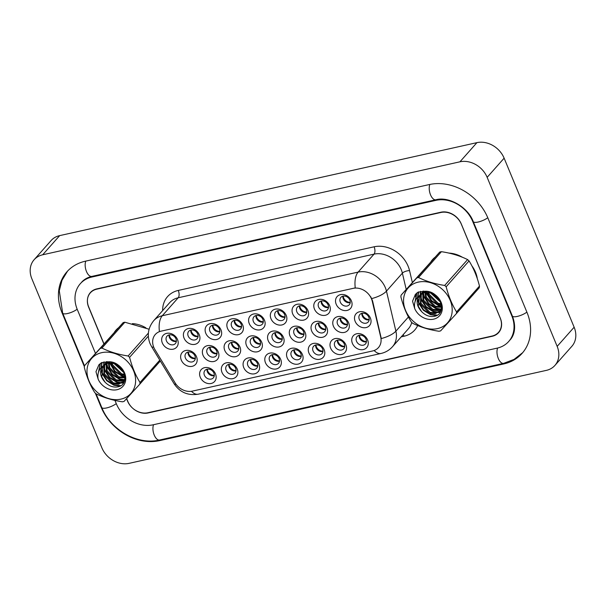 <?xml version="1.0" encoding="UTF-8"?>
<svg xmlns="http://www.w3.org/2000/svg" width="606" height="606" viewBox="0 0 606 606"><rect width="100%" height="100%" fill="white"/><g stroke="black" fill="none" stroke-linecap="round" stroke-linejoin="round"><path stroke-width="0.91" d="M215.486 373.872A8.954 7.34 41.5 0 1 211.153 383.477A8.954 7.34 41.5 0 1 200.275 377.265A8.954 7.34 41.5 0 1 204.601 367.66A8.954 7.34 41.5 0 1 215.486 373.872M204.396 375.19A5.59 4.59 -138.5 0 0 208.578 378.955A5.59 4.59 -138.5 0 0 213.342 377.841A5.59 4.59 -138.5 0 0 213.903 373.076A5.59 4.59 -138.5 0 0 209.721 369.312A5.59 4.59 -138.5 0 0 204.964 370.425A5.59 4.59 -138.5 0 0 204.396 375.19M280.684 359.35A8.954 7.34 41.5 0 1 276.351 368.948A8.954 7.34 41.5 0 1 265.473 362.736A8.954 7.34 41.5 0 1 269.799 353.131A8.954 7.34 41.5 0 1 280.684 359.35M269.594 360.661A5.59 4.59 -138.5 0 0 273.776 364.426A5.59 4.59 -138.5 0 0 278.54 363.312A5.59 4.59 -138.5 0 0 279.101 358.547A5.59 4.59 -138.5 0 0 274.919 354.783A5.59 4.59 -138.5 0 0 270.162 355.896A5.59 4.59 -138.5 0 0 269.594 360.661M302.417 354.502A8.954 7.34 41.5 0 1 298.084 364.108A8.954 7.34 41.5 0 1 287.206 357.896A8.954 7.34 41.5 0 1 291.531 348.291A8.954 7.34 41.5 0 1 302.417 354.502M291.327 355.82A5.59 4.59 -138.5 0 0 295.508 359.585A5.59 4.59 -138.5 0 0 300.273 358.472A5.59 4.59 -138.5 0 0 300.834 353.699A5.59 4.59 -138.5 0 0 296.652 349.942A5.59 4.59 -138.5 0 0 291.895 351.056A5.59 4.59 -138.5 0 0 291.327 355.82M324.149 349.662A8.954 7.34 41.5 0 1 319.816 359.267A8.954 7.34 41.5 0 1 308.939 353.056A8.954 7.34 41.5 0 1 313.264 343.45A8.954 7.34 41.5 0 1 324.149 349.662M313.06 350.98A5.59 4.59 -138.5 0 0 317.241 354.737A5.59 4.59 -138.5 0 0 322.006 353.631A5.59 4.59 -138.5 0 0 322.566 348.859A5.59 4.59 -138.5 0 0 318.385 345.102A5.59 4.59 -138.5 0 0 313.628 346.208A5.59 4.59 -138.5 0 0 313.06 350.98M258.951 364.191A8.954 7.34 41.5 0 1 254.618 373.796A8.954 7.34 41.5 0 1 243.741 367.577A8.954 7.34 41.5 0 1 248.066 357.979A8.954 7.34 41.5 0 1 258.951 364.191M247.862 365.509A5.59 4.59 -138.5 0 0 252.043 369.266A5.59 4.59 -138.5 0 0 256.808 368.16A5.59 4.59 -138.5 0 0 257.368 363.388A5.59 4.59 -138.5 0 0 253.187 359.631A5.59 4.59 -138.5 0 0 248.43 360.737A5.59 4.59 -138.5 0 0 247.862 365.509M237.219 369.031A8.954 7.34 41.5 0 1 232.886 378.636A8.954 7.34 41.5 0 1 222.008 372.425A8.954 7.34 41.5 0 1 226.333 362.82A8.954 7.34 41.5 0 1 237.219 369.031M226.129 370.349A5.59 4.59 -138.5 0 0 230.31 374.107A5.59 4.59 -138.5 0 0 235.075 373.001A5.59 4.59 -138.5 0 0 235.636 368.228A5.59 4.59 -138.5 0 0 231.454 364.471A5.59 4.59 -138.5 0 0 226.697 365.585A5.59 4.59 -138.5 0 0 226.129 370.349M345.882 344.822A8.954 7.34 41.5 0 1 341.549 354.419A8.954 7.34 41.5 0 1 330.671 348.208A8.954 7.34 41.5 0 1 334.997 338.61A8.954 7.34 41.5 0 1 345.882 344.822M334.792 346.14A5.59 4.59 -138.5 0 0 338.974 349.897A5.59 4.59 -138.5 0 0 343.738 348.783A5.59 4.59 -138.5 0 0 344.299 344.019A5.59 4.59 -138.5 0 0 340.117 340.261A5.59 4.59 -138.5 0 0 335.36 341.367A5.59 4.59 -138.5 0 0 334.792 346.14M367.615 339.974A8.954 7.34 41.5 0 1 363.282 349.579A8.954 7.34 41.5 0 1 352.404 343.367A8.954 7.34 41.5 0 1 356.729 333.762A8.954 7.34 41.5 0 1 367.615 339.974M356.525 341.292A5.59 4.59 -138.5 0 0 360.706 345.056A5.59 4.59 -138.5 0 0 365.471 343.943A5.59 4.59 -138.5 0 0 366.032 339.178A5.59 4.59 -138.5 0 0 361.85 335.413A5.59 4.59 -138.5 0 0 357.093 336.527A5.59 4.59 -138.5 0 0 356.525 341.292M196.511 356.722A8.954 7.34 41.5 0 1 192.178 366.327A8.954 7.34 41.5 0 1 181.3 360.115A8.954 7.34 41.5 0 1 185.633 350.51A8.954 7.34 41.5 0 1 196.511 356.722M185.428 358.04A5.59 4.59 -138.5 0 0 189.61 361.797A5.59 4.59 -138.5 0 0 194.367 360.691A5.59 4.59 -138.5 0 0 194.935 355.919A5.59 4.59 -138.5 0 0 190.754 352.162A5.59 4.59 -138.5 0 0 185.989 353.275A5.59 4.59 -138.5 0 0 185.428 358.04M218.243 351.881A8.954 7.34 41.5 0 1 213.91 361.487A8.954 7.34 41.5 0 1 203.033 355.267A8.954 7.34 41.5 0 1 207.366 345.67A8.954 7.34 41.5 0 1 218.243 351.881M207.161 353.2A5.59 4.59 -138.5 0 0 211.342 356.957A5.59 4.59 -138.5 0 0 216.1 355.851A5.59 4.59 -138.5 0 0 216.668 351.079A5.59 4.59 -138.5 0 0 212.486 347.321A5.59 4.59 -138.5 0 0 207.722 348.427A5.59 4.59 -138.5 0 0 207.161 353.2M283.441 337.353A8.954 7.34 41.5 0 1 279.108 346.958A8.954 7.34 41.5 0 1 268.231 340.746A8.954 7.34 41.5 0 1 272.564 331.141A8.954 7.34 41.5 0 1 283.441 337.353M272.359 338.671A5.59 4.59 -138.5 0 0 276.541 342.428A5.59 4.59 -138.5 0 0 281.298 341.322A5.59 4.59 -138.5 0 0 281.866 336.55A5.59 4.59 -138.5 0 0 277.684 332.792A5.59 4.59 -138.5 0 0 272.92 333.898A5.59 4.59 -138.5 0 0 272.359 338.671M239.976 347.041A8.954 7.34 41.5 0 1 235.643 356.639A8.954 7.34 41.5 0 1 224.765 350.427A8.954 7.34 41.5 0 1 229.098 340.822A8.954 7.34 41.5 0 1 239.976 347.041M228.894 348.359A5.59 4.59 -138.5 0 0 233.075 352.116A5.59 4.59 -138.5 0 0 237.832 351.003A5.59 4.59 -138.5 0 0 238.4 346.238A5.59 4.59 -138.5 0 0 234.219 342.473A5.59 4.59 -138.5 0 0 229.454 343.587A5.59 4.59 -138.5 0 0 228.894 348.359M261.709 342.193A8.954 7.34 41.5 0 1 257.376 351.798A8.954 7.34 41.5 0 1 246.498 345.587A8.954 7.34 41.5 0 1 250.831 335.982A8.954 7.34 41.5 0 1 261.709 342.193M250.626 343.511A5.59 4.59 -138.5 0 0 254.808 347.276A5.59 4.59 -138.5 0 0 259.565 346.162A5.59 4.59 -138.5 0 0 260.133 341.398A5.59 4.59 -138.5 0 0 255.952 337.633A5.59 4.59 -138.5 0 0 251.187 338.746A5.59 4.59 -138.5 0 0 250.626 343.511M348.639 322.824A8.954 7.34 41.5 0 1 344.306 332.429A8.954 7.34 41.5 0 1 333.429 326.217A8.954 7.34 41.5 0 1 337.762 316.612A8.954 7.34 41.5 0 1 348.639 322.824M337.557 324.142A5.59 4.59 -138.5 0 0 341.739 327.899A5.59 4.59 -138.5 0 0 346.496 326.793A5.59 4.59 -138.5 0 0 347.064 322.021A5.59 4.59 -138.5 0 0 342.882 318.264A5.59 4.59 -138.5 0 0 338.118 319.377A5.59 4.59 -138.5 0 0 337.557 324.142M326.907 327.672A8.954 7.34 41.5 0 1 322.574 337.269A8.954 7.34 41.5 0 1 311.696 331.058A8.954 7.34 41.5 0 1 316.029 321.453A8.954 7.34 41.5 0 1 326.907 327.672M315.824 328.982A5.59 4.59 -138.5 0 0 320.006 332.747A5.59 4.59 -138.5 0 0 324.763 331.633A5.59 4.59 -138.5 0 0 325.331 326.869A5.59 4.59 -138.5 0 0 321.15 323.104A5.59 4.59 -138.5 0 0 316.385 324.218A5.59 4.59 -138.5 0 0 315.824 328.982M305.174 332.512A8.954 7.34 41.5 0 1 300.841 342.117A8.954 7.34 41.5 0 1 289.963 335.898A8.954 7.34 41.5 0 1 294.296 326.301A8.954 7.34 41.5 0 1 305.174 332.512M294.092 333.83A5.59 4.59 -138.5 0 0 298.273 337.587A5.59 4.59 -138.5 0 0 303.03 336.474A5.59 4.59 -138.5 0 0 303.598 331.709A5.59 4.59 -138.5 0 0 299.417 327.952A5.59 4.59 -138.5 0 0 294.652 329.058A5.59 4.59 -138.5 0 0 294.092 333.83M370.372 317.983A8.954 7.34 41.5 0 1 366.039 327.588A8.954 7.34 41.5 0 1 355.161 321.369A8.954 7.34 41.5 0 1 359.494 311.772A8.954 7.34 41.5 0 1 370.372 317.983M359.29 319.301A5.59 4.59 -138.5 0 0 363.471 323.059A5.59 4.59 -138.5 0 0 368.228 321.953A5.59 4.59 -138.5 0 0 368.796 317.18A5.59 4.59 -138.5 0 0 364.615 313.423A5.59 4.59 -138.5 0 0 359.85 314.529A5.59 4.59 -138.5 0 0 359.29 319.301M329.664 305.674A8.954 7.34 41.5 0 1 325.339 315.279A8.954 7.34 41.5 0 1 314.453 309.068A8.954 7.34 41.5 0 1 318.786 299.462A8.954 7.34 41.5 0 1 329.664 305.674M318.582 306.992A5.59 4.59 -138.5 0 0 322.763 310.749A5.59 4.59 -138.5 0 0 327.52 309.643A5.59 4.59 -138.5 0 0 328.088 304.871A5.59 4.59 -138.5 0 0 323.907 301.114A5.59 4.59 -138.5 0 0 319.15 302.22A5.59 4.59 -138.5 0 0 318.582 306.992M307.931 310.514A8.954 7.34 41.5 0 1 303.606 320.12A8.954 7.34 41.5 0 1 292.721 313.908A8.954 7.34 41.5 0 1 297.054 304.303A8.954 7.34 41.5 0 1 307.931 310.514M296.849 311.832A5.59 4.59 -138.5 0 0 301.03 315.597A5.59 4.59 -138.5 0 0 305.788 314.484A5.59 4.59 -138.5 0 0 306.356 309.719A5.59 4.59 -138.5 0 0 302.174 305.954A5.59 4.59 -138.5 0 0 297.417 307.068A5.59 4.59 -138.5 0 0 296.849 311.832M286.199 315.362A8.954 7.34 41.5 0 1 281.873 324.96A8.954 7.34 41.5 0 1 270.988 318.748A8.954 7.34 41.5 0 1 275.321 309.143A8.954 7.34 41.5 0 1 286.199 315.362M275.116 316.673A5.59 4.59 -138.5 0 0 279.298 320.438A5.59 4.59 -138.5 0 0 284.055 319.324A5.59 4.59 -138.5 0 0 284.623 314.559A5.59 4.59 -138.5 0 0 280.442 310.795A5.59 4.59 -138.5 0 0 275.685 311.908A5.59 4.59 -138.5 0 0 275.116 316.673M264.466 320.203A8.954 7.34 41.5 0 1 260.141 329.808A8.954 7.34 41.5 0 1 249.255 323.589A8.954 7.34 41.5 0 1 253.588 313.991A8.954 7.34 41.5 0 1 264.466 320.203M253.384 321.521A5.59 4.59 -138.5 0 0 257.565 325.278A5.59 4.59 -138.5 0 0 262.322 324.172A5.59 4.59 -138.5 0 0 262.89 319.4A5.59 4.59 -138.5 0 0 258.709 315.643A5.59 4.59 -138.5 0 0 253.952 316.749A5.59 4.59 -138.5 0 0 253.384 321.521M242.733 325.043A8.954 7.34 41.5 0 1 238.408 334.648A8.954 7.34 41.5 0 1 227.523 328.437A8.954 7.34 41.5 0 1 231.856 318.832A8.954 7.34 41.5 0 1 242.733 325.043M231.651 326.361A5.59 4.59 -138.5 0 0 235.832 330.118A5.59 4.59 -138.5 0 0 240.59 329.013A5.59 4.59 -138.5 0 0 241.158 324.24A5.59 4.59 -138.5 0 0 236.976 320.483A5.59 4.59 -138.5 0 0 232.219 321.597A5.59 4.59 -138.5 0 0 231.651 326.361M221.001 329.891A8.954 7.34 41.5 0 1 216.675 339.489A8.954 7.34 41.5 0 1 205.79 333.277A8.954 7.34 41.5 0 1 210.123 323.672A8.954 7.34 41.5 0 1 221.001 329.891M209.918 331.202A5.59 4.59 -138.5 0 0 214.1 334.966A5.59 4.59 -138.5 0 0 218.857 333.853A5.59 4.59 -138.5 0 0 219.425 329.088A5.59 4.59 -138.5 0 0 215.244 325.324A5.59 4.59 -138.5 0 0 210.487 326.437A5.59 4.59 -138.5 0 0 209.918 331.202M199.268 334.732A8.954 7.34 41.5 0 1 194.943 344.337A8.954 7.34 41.5 0 1 184.057 338.118A8.954 7.34 41.5 0 1 188.39 328.52A8.954 7.34 41.5 0 1 199.268 334.732M188.186 336.05A5.59 4.59 -138.5 0 0 192.367 339.807A5.59 4.59 -138.5 0 0 197.124 338.693A5.59 4.59 -138.5 0 0 197.692 333.929A5.59 4.59 -138.5 0 0 193.511 330.172A5.59 4.59 -138.5 0 0 188.754 331.277A5.59 4.59 -138.5 0 0 188.186 336.05M177.535 339.572A8.954 7.34 41.5 0 1 173.21 349.177A8.954 7.34 41.5 0 1 162.325 342.966A8.954 7.34 41.5 0 1 166.658 333.361A8.954 7.34 41.5 0 1 177.535 339.572M166.453 340.89A5.59 4.59 -138.5 0 0 170.634 344.647A5.59 4.59 -138.5 0 0 175.392 343.541A5.59 4.59 -138.5 0 0 175.96 338.769A5.59 4.59 -138.5 0 0 171.778 335.012A5.59 4.59 -138.5 0 0 167.021 336.118A5.59 4.59 -138.5 0 0 166.453 340.89M351.397 300.834A8.954 7.34 41.5 0 1 347.071 310.439A8.954 7.34 41.5 0 1 336.186 304.22A8.954 7.34 41.5 0 1 340.519 294.622A8.954 7.34 41.5 0 1 351.397 300.834M340.314 302.152A5.59 4.59 -138.5 0 0 344.496 305.909A5.59 4.59 -138.5 0 0 349.253 304.795A5.59 4.59 -138.5 0 0 349.821 300.031A5.59 4.59 -138.5 0 0 345.64 296.273A5.59 4.59 -138.5 0 0 340.883 297.379A5.59 4.59 -138.5 0 0 340.314 302.152M214.289 375.69A5.59 4.59 41.5 0 1 207.373 371.842A5.59 4.59 41.5 0 1 206.987 369.221M279.487 361.168A5.59 4.59 41.5 0 1 272.571 357.313A5.59 4.59 41.5 0 1 272.185 354.692M301.22 356.32A5.59 4.59 41.5 0 1 294.304 352.465A5.59 4.59 41.5 0 1 293.918 349.851M322.953 351.48A5.59 4.59 41.5 0 1 316.037 347.624A5.59 4.59 41.5 0 1 315.65 345.003M257.755 366.009A5.59 4.59 41.5 0 1 250.839 362.153A5.59 4.59 41.5 0 1 250.452 359.532M236.022 370.849A5.59 4.59 41.5 0 1 229.106 366.994A5.59 4.59 41.5 0 1 228.72 364.373M344.685 346.64A5.59 4.59 41.5 0 1 337.769 342.784A5.59 4.59 41.5 0 1 337.383 340.163M366.418 341.792A5.59 4.59 41.5 0 1 359.502 337.943A5.59 4.59 41.5 0 1 359.116 335.323M195.321 358.54A5.59 4.59 41.5 0 1 188.398 354.684A5.59 4.59 41.5 0 1 188.011 352.071M217.054 353.699A5.59 4.59 41.5 0 1 210.13 349.844A5.59 4.59 41.5 0 1 209.744 347.223M282.252 339.171A5.59 4.59 41.5 0 1 275.329 335.315A5.59 4.59 41.5 0 1 274.942 332.694M238.787 348.859A5.59 4.59 41.5 0 1 231.863 345.003A5.59 4.59 41.5 0 1 231.477 342.382M260.519 344.011A5.59 4.59 41.5 0 1 253.596 340.155A5.59 4.59 41.5 0 1 253.21 337.542M347.45 324.642A5.59 4.59 41.5 0 1 340.527 320.786A5.59 4.59 41.5 0 1 340.14 318.173M325.717 329.482A5.59 4.59 41.5 0 1 318.794 325.634A5.59 4.59 41.5 0 1 318.408 323.013M303.985 334.33A5.59 4.59 41.5 0 1 297.061 330.475A5.59 4.59 41.5 0 1 296.675 327.854M369.183 319.801A5.59 4.59 41.5 0 1 362.259 315.946A5.59 4.59 41.5 0 1 361.873 313.325M328.475 307.492A5.59 4.59 41.5 0 1 321.551 303.636A5.59 4.59 41.5 0 1 321.165 301.015M306.742 312.332A5.59 4.59 41.5 0 1 299.818 308.477A5.59 4.59 41.5 0 1 299.432 305.863M285.009 317.18A5.59 4.59 41.5 0 1 278.086 313.325A5.59 4.59 41.5 0 1 277.7 310.704M263.277 322.021A5.59 4.59 41.5 0 1 256.353 318.165A5.59 4.59 41.5 0 1 255.967 315.544M241.544 326.861A5.59 4.59 41.5 0 1 234.62 323.006A5.59 4.59 41.5 0 1 234.234 320.392M219.811 331.702A5.59 4.59 41.5 0 1 212.888 327.854A5.59 4.59 41.5 0 1 212.501 325.233M198.079 336.55A5.59 4.59 41.5 0 1 191.155 332.694A5.59 4.59 41.5 0 1 190.769 330.073M176.346 341.39A5.59 4.59 41.5 0 1 169.422 337.534A5.59 4.59 41.5 0 1 169.036 334.913M350.207 302.652A5.59 4.59 41.5 0 1 343.284 298.796A5.59 4.59 41.5 0 1 342.898 296.175M154.939 349.624A15.105 12.385 41.5 0 1 153.78 347.352A15.105 12.385 41.5 0 1 155.31 334.474A15.105 12.385 41.5 0 1 161.09 331.149L353.124 288.358A15.105 12.385 41.5 0 1 372.251 301.197L380.719 337.103A15.105 12.385 41.5 0 1 378.424 347.617A15.105 12.385 41.5 0 1 372.645 350.95L192.337 391.128A15.105 12.385 41.5 0 1 175.134 382.916L154.939 349.624M155.424 366.524A26.853 22.021 -138.5 0 0 156.227 365.676A26.853 22.021 -138.5 0 0 156.969 364.782A26.853 22.021 -138.5 0 1 156.227 365.676A26.853 22.021 -138.5 0 1 155.424 366.524M471.998 295.986A26.853 22.021 -138.5 0 0 472.801 295.137A26.853 22.021 -138.5 0 0 473.551 294.236A26.853 22.021 -138.5 0 1 472.801 295.137A26.853 22.021 -138.5 0 1 471.998 295.986M477.308 278.677A26.853 22.021 -138.5 0 0 475.521 272.245A26.853 22.021 -138.5 0 0 471.847 265.799A26.853 22.021 -138.5 0 1 475.521 272.245A26.853 22.021 -138.5 0 1 477.308 278.677M153.689 347.132A19.581 3.962 -31.2 0 1 151.576 346.617L150.008 343.534C146.872 335.277 148.114 327.657 153.727 320.672A22.377 18.354 41.5 0 1 162.287 315.741A19.581 9.635 77.4 0 0 159.416 331.52L355.26 287.888A19.581 9.635 -102.6 0 1 358.123 272.102A22.377 18.354 41.5 0 1 385.325 287.638A22.377 18.354 41.5 0 1 386.461 291.13L395.892 331.141A22.377 18.354 41.5 0 1 392.491 346.715L408.414 328.747A22.377 18.354 -138.5 0 0 411.769 322.453M370.698 296.698L372.561 300.856L381.295 338.557A19.581 7.302 -13.3 0 0 395.892 331.141L408.436 316.976M145.887 327.838A26.853 22.021 -138.5 0 0 132.366 323.634A26.853 22.021 -138.5 0 1 145.887 327.838M118.261 327.952A26.853 22.021 -138.5 0 0 116.026 330.073A26.853 22.021 -138.5 0 0 114.489 332.08A26.853 22.021 -138.5 0 1 116.026 330.073A26.853 22.021 -138.5 0 1 118.261 327.952M462.469 257.3A26.853 22.021 -138.5 0 0 448.94 253.096A26.853 22.021 -138.5 0 1 462.469 257.3M434.835 257.406A26.853 22.021 -138.5 0 0 432.608 259.527A26.853 22.021 -138.5 0 0 431.063 261.542A26.853 22.021 -138.5 0 1 432.608 259.527L432.608 259.527A26.853 22.021 -138.5 0 1 434.835 257.406M126.548 398.703L127.533 401.081A16.779 13.764 -138.5 0 0 147.932 412.731L492.08 336.042A16.779 13.764 -138.5 0 0 498.503 332.346A16.779 13.764 -138.5 0 0 500.2 318.036L461.302 224.129A16.779 13.764 -138.5 0 0 440.903 212.479L96.748 289.168A16.779 13.764 -138.5 0 0 90.332 292.865A16.779 13.764 -138.5 0 0 88.635 307.166L103.838 343.89M126.654 398.581L127.775 401.293A16.779 13.764 -138.5 0 0 148.175 412.944L492.231 336.277A16.779 13.764 -138.5 0 0 498.647 332.58A16.779 13.764 -138.5 0 0 500.351 318.271L461.249 223.872A16.779 13.764 -138.5 0 0 440.842 212.221L96.793 288.888A16.779 13.764 -138.5 0 0 90.37 292.584A16.779 13.764 -138.5 0 0 88.673 306.894L103.944 343.769M114.943 400.407L116.367 403.838A30.209 24.77 -138.5 0 0 153.091 424.806L497.147 348.139A30.209 24.77 -138.5 0 0 508.699 341.481A30.209 24.77 -138.5 0 0 511.759 315.734L472.657 221.326A30.209 24.77 -138.5 0 0 435.934 200.359L91.877 277.025A30.209 24.77 -138.5 0 0 80.325 283.684A30.209 24.77 -138.5 0 0 77.265 309.431L95.46 353.351M487.148 177.338A22.377 18.354 -138.5 0 0 459.939 161.81L42.685 254.785A22.377 18.354 -138.5 0 0 34.125 259.716A22.377 18.354 -138.5 0 0 31.86 278.79L101.876 447.826A22.377 18.354 -138.5 0 0 129.078 463.355L546.339 370.38A22.377 18.354 -138.5 0 0 554.899 365.448A22.377 18.354 -138.5 0 0 557.164 346.374L487.148 177.338L504.124 158.174A22.377 18.354 -138.5 0 0 476.922 142.645L59.661 235.62A22.377 18.354 -138.5 0 0 51.101 240.552L34.125 259.716M554.899 365.448L571.875 346.284A22.377 18.354 -138.5 0 0 574.14 327.21L504.124 158.174M498.518 332.323A16.779 13.764 -138.5 0 0 499.442 331.573M91.279 291.675A16.779 13.764 -138.5 0 0 90.945 292.168M95.309 393.097L101.157 407.224A48.109 39.451 -138.5 0 0 159.643 440.623L503.692 363.956A48.109 39.451 -138.5 0 0 522.099 353.351A48.109 39.451 -138.5 0 0 526.97 312.34L487.868 217.94A48.109 39.451 -138.5 0 0 429.381 184.542L85.325 261.209A48.109 39.451 -138.5 0 0 66.925 271.814A48.109 39.451 -138.5 0 0 62.054 312.825L84.378 366.713M349.889 302.72L350.238 301.94M343.208 296.107A6.151 5.045 -138.5 0 0 343.655 297.94A6.151 5.045 -138.5 0 0 349.889 302.333M362.183 313.257A6.151 5.045 -138.5 0 0 368.865 319.491L369.213 319.097M368.865 319.87L368.865 319.491M359.426 335.254A6.151 5.045 -138.5 0 0 366.107 341.481L366.456 341.087M366.107 341.86L366.107 341.481M328.157 307.56L328.505 306.787M321.475 300.955A6.151 5.045 -138.5 0 0 321.922 302.788A6.151 5.045 -138.5 0 0 328.157 307.181M306.424 312.401L306.772 311.628M299.743 305.795A6.151 5.045 -138.5 0 0 300.19 307.628A6.151 5.045 -138.5 0 0 306.424 312.022M284.691 317.249L285.04 316.468M278.01 310.636A6.151 5.045 -138.5 0 0 278.457 312.469A6.151 5.045 -138.5 0 0 284.691 316.862M262.959 322.089L263.307 321.316M256.277 315.476A6.151 5.045 -138.5 0 0 256.724 317.309A6.151 5.045 -138.5 0 0 262.959 321.71M340.451 318.105A6.151 5.045 -138.5 0 0 347.132 324.331L347.48 323.937M347.132 324.71L347.132 324.331M318.718 322.945A6.151 5.045 -138.5 0 0 325.399 329.172L325.748 328.778M325.399 329.55L325.399 329.172M296.985 327.785A6.151 5.045 -138.5 0 0 303.667 334.012L304.015 333.618M303.667 334.398L303.667 334.012M275.253 332.633A6.151 5.045 -138.5 0 0 281.934 338.86L282.282 338.466M281.934 339.239L281.934 338.86M337.693 340.095A6.151 5.045 -138.5 0 0 344.375 346.321L344.723 345.928M344.375 346.708L344.375 346.321M315.961 344.943A6.151 5.045 -138.5 0 0 322.642 351.169L322.99 350.776M322.642 351.548L322.642 351.169M294.228 349.783A6.151 5.045 -138.5 0 0 300.909 356.01L301.258 355.616M300.909 356.389L300.909 356.01M272.495 354.624A6.151 5.045 -138.5 0 0 279.177 360.85L279.525 360.456M279.177 361.229L279.177 360.85M120.92 399.134A26.293 21.566 -138.5 0 0 133.638 370.925A26.293 21.566 -138.5 0 0 101.679 352.677A26.293 21.566 -138.5 0 0 88.961 380.879A26.293 21.566 -138.5 0 0 120.92 399.134M149.091 329.225L124.851 322.218A30.209 24.77 -138.5 0 0 124.003 322.392A30.209 24.77 -138.5 0 0 123.169 322.597L84.522 365.698A30.209 24.77 -138.5 0 0 84.31 367.403C86.764 376.97 90.233 385.355 94.725 392.559A30.209 24.77 -138.5 0 0 96.195 393.885C103.929 397.695 112.648 400.331 122.367 401.801A30.209 24.77 -138.5 0 0 123.207 401.627A30.209 24.77 -138.5 0 0 124.048 401.422L139.789 384.174A30.209 24.77 -138.5 0 0 140.001 382.469L159.779 360.146M148.334 336.141L129.586 357.313C132.04 366.88 135.509 375.265 140.001 382.469M129.586 357.313A30.209 24.77 -138.5 0 0 128.116 355.987L148.394 333.095M124.851 322.218L101.944 348.071C109.603 351.859 118.329 354.495 128.116 355.987M101.944 348.071A30.209 24.77 -138.5 0 0 101.104 348.245A30.209 24.77 -138.5 0 0 100.263 348.45L123.169 322.597M114.943 363.388L123.571 371.478M116.299 363.971L122.806 370.115M111.163 362.759L111.845 365.441L120.882 374.523L124.859 375.243M111.981 362.805L112.519 364.683L121.556 373.766L124.684 374.447M108.572 361.782L108.466 362.403M108.391 363.024L109.148 368.486L118.185 377.568L125.071 377.864M109.118 361.812L109.065 362.259M109.027 362.903L109.822 367.728L118.859 376.803L125.078 377.288M107.004 361.79L106.338 363.236M106.156 363.751L106.451 371.531L115.488 380.606L121.329 381.166L124.435 379.947M107.345 361.684L106.83 362.994M106.679 363.532L107.126 370.766L116.163 379.848L122.003 380.409L124.654 379.462M107.171 361.676L104.573 364.388M104.308 364.835L103.755 374.569L112.792 383.651L118.632 384.212L123.215 381.735L125.056 378.182M106.906 361.668L105.497 363.168M105.845 362.797L104.982 364.07M104.74 364.532L104.429 373.811L113.466 382.894L119.306 383.446L123.616 381.257M115.685 363.645L107.921 363.13L102.808 366.206M98.142 379.159C97.218 373.758 98.801 369.41 102.884 366.115C99.195 371.243 99.945 376.629 105.141 382.272L105.391 382.507C108.951 385.969 112.837 387.454 117.049 386.969C131.82 385.31 123.844 361.024 108.489 361.782L101.505 362.676L98.846 364.873L95.968 371.705L98.142 379.159A15.627 12.817 -138.5 0 0 117.019 389.711A15.627 12.817 -138.5 0 0 125.109 374.417A15.627 12.817 -138.5 0 0 108.489 361.782M110.868 362.017L108.595 362.373L102.884 366.122M103.149 365.842L101.74 376.856L105.141 382.272M124.851 379.667L123.291 381.651M160.31 361.017L139.789 384.174M84.522 365.698L100.263 348.45M114.072 363.145L123.95 372.296M109.997 362.789L115.14 371.258L122.321 375.743L125.025 376.424M106.8 363.486L107.732 367.122L112.443 374.303L119.624 378.78L124.283 379.659M104.156 361.88L103.959 364.941M104.065 366.259L105.035 370.168L109.754 377.341L116.928 381.825L121.586 382.697M122.139 382.704L123.753 382.606M102.134 362.426L101.255 367.569M101.376 369.296L102.346 373.205L107.057 380.386L114.231 384.863L120.73 385.681M100.437 363.395L98.626 371.857M98.967 364.736L95.968 371.705M113.474 363.017L124.2 372.91M109.565 362.835L114.807 371.637L121.98 376.121L125.063 376.856M106.308 361.668L106.315 362.244M106.323 362.343L106.376 363.13M106.52 364.244L107.398 367.501L112.11 374.682L119.284 379.159L123.45 380.015M103.876 361.933L103.626 365.289M103.626 365.388L103.679 366.168M103.823 367.281L104.702 370.546L109.413 377.727L116.594 382.204L120.753 383.053M121.586 383.09L123.526 382.969M101.914 362.509L100.914 367.94M101.126 370.327L102.005 373.584L106.717 380.765L113.898 385.249L119.965 386.098M100.24 363.555L98.346 372.743M437.502 328.596A26.293 21.566 -138.5 0 0 450.22 300.387A26.293 21.566 -138.5 0 0 418.254 282.131A26.293 21.566 -138.5 0 0 405.535 310.34A26.293 21.566 -138.5 0 0 437.502 328.596M439.789 331.081A30.209 24.77 -138.5 0 0 440.623 330.884L456.371 313.635A30.209 24.77 -138.5 0 0 456.583 311.931L479.482 286.077C477.051 276.548 473.574 268.163 469.059 260.913A30.209 24.77 -138.5 0 0 467.597 259.588C459.939 255.8 451.212 253.164 441.426 251.679A30.209 24.77 -138.5 0 0 440.577 251.854A30.209 24.77 -138.5 0 0 439.744 252.051L401.096 295.16A30.209 24.77 -138.5 0 0 400.884 296.857C403.338 306.424 406.815 314.817 411.307 322.021A30.209 24.77 -138.5 0 0 412.777 323.346C420.503 327.157 429.23 329.793 438.941 331.255A30.209 24.77 -138.5 0 0 439.789 331.081M469.059 260.913L446.16 286.767C448.614 296.342 452.091 304.727 456.583 311.931M446.16 286.767A30.209 24.77 -138.5 0 0 444.69 285.441L467.597 259.588M441.426 251.679L418.526 277.533C426.185 281.32 434.903 283.956 444.69 285.441M418.526 277.533A30.209 24.77 -138.5 0 0 417.678 277.707A30.209 24.77 -138.5 0 0 416.845 277.904L439.744 252.051M456.371 313.635L479.27 287.782A30.209 24.77 -138.5 0 0 479.482 286.077M431.517 292.849L440.153 300.94M432.881 293.433L439.388 299.576M427.745 292.221L428.419 294.902L437.456 303.985L441.441 304.697M428.556 292.266L429.093 294.137L438.13 303.22L441.259 303.901M425.154 291.244L425.041 291.865M424.973 292.478L425.723 297.947L434.76 307.022L441.653 307.325M425.692 291.266L425.647 291.721M425.609 292.365L426.397 297.182L435.434 306.265L441.653 306.742M423.586 291.251L422.912 292.69M422.738 293.213L423.033 300.985L432.07 310.067L437.903 310.628L441.017 309.401M423.92 291.138L423.405 292.456M423.253 292.993L423.708 300.228L432.745 309.31L438.577 309.863L441.229 308.916M423.745 291.13L421.155 293.849M420.89 294.289L420.337 304.03L429.374 313.113L435.206 313.666L439.789 311.196L441.638 307.643M423.48 291.122L422.071 292.63M422.42 292.259L421.564 293.531M421.314 293.993L421.011 303.265L430.048 312.348L435.881 312.908L440.198 310.711M432.26 293.099L424.503 292.592L419.382 295.667M414.724 308.621C413.8 303.22 415.375 298.872 419.466 295.576C415.769 300.705 416.519 306.091 421.715 311.726L421.973 311.969C425.533 315.431 429.419 316.915 433.623 316.423C448.395 314.772 440.418 290.486 425.071 291.236L418.079 292.13L415.428 294.334L412.55 301.167L414.724 308.621A15.627 12.817 -138.5 0 0 433.593 319.173A15.627 12.817 -138.5 0 0 441.683 303.879A15.627 12.817 -138.5 0 0 425.071 291.236M427.442 291.478L425.177 291.827L419.458 295.576M419.723 295.296L418.314 306.31L421.715 311.726M441.441 309.105L439.873 311.105M401.096 295.16L416.845 277.904M430.646 292.607L440.532 301.758M426.579 292.251L431.722 300.72L438.895 305.197L441.607 305.878M423.374 292.948L424.314 296.584L429.025 303.757L436.199 308.242L440.857 309.113M420.731 291.342L420.541 294.402M420.647 295.713L421.617 299.622L426.329 306.803L433.51 311.279L438.161 312.158M438.721 312.166L440.327 312.06M418.708 291.887L417.829 297.023M417.951 298.758L418.92 302.667L423.632 309.848L430.813 314.325L437.312 315.143M417.011 292.857L415.201 301.318M415.549 294.198L412.55 301.167M430.055 292.471L440.774 302.364M426.147 292.289L426.669 293.918L431.381 301.099L438.562 305.575L441.638 306.318M422.882 291.122L422.897 291.706M422.897 291.804L422.95 292.584M423.094 293.698L423.973 296.963L428.684 304.144L435.865 308.621L440.032 309.469M420.458 291.395L420.2 294.743M420.208 294.842L420.261 295.63M420.405 296.743L421.276 300L425.995 307.181L433.169 311.666L437.335 312.514M438.161 312.544L440.1 312.431M418.488 291.963L417.496 297.394M417.708 299.788L418.587 303.045L423.299 310.227L430.472 314.703L436.54 315.559M416.814 293.009L414.921 302.205M241.226 326.929L241.574 326.157M234.545 320.324A6.151 5.045 -138.5 0 0 234.992 322.157A6.151 5.045 -138.5 0 0 241.226 326.551M219.493 331.77L219.842 330.997M212.812 325.164A6.151 5.045 -138.5 0 0 213.259 326.998A6.151 5.045 -138.5 0 0 219.493 331.391M197.761 336.618L198.109 335.838M191.079 330.005A6.151 5.045 -138.5 0 0 191.526 331.838A6.151 5.045 -138.5 0 0 197.761 336.232M176.028 341.458L176.376 340.686M169.347 334.853A6.151 5.045 -138.5 0 0 169.794 336.686A6.151 5.045 -138.5 0 0 176.028 341.08M253.52 337.474A6.151 5.045 -138.5 0 0 260.201 343.7L260.55 343.307M260.201 344.079L260.201 343.7M231.787 342.314A6.151 5.045 -138.5 0 0 238.469 348.541L238.817 348.147M238.469 348.927L238.469 348.541M210.055 347.155A6.151 5.045 -138.5 0 0 216.736 353.389L217.084 352.995M216.736 353.768L216.736 353.389M188.322 352.003A6.151 5.045 -138.5 0 0 195.003 358.229L195.352 357.835M195.003 358.608L195.003 358.229M250.763 359.464A6.151 5.045 -138.5 0 0 257.444 365.698L257.792 365.297M257.444 366.077L257.444 365.698M229.03 364.312A6.151 5.045 -138.5 0 0 235.711 370.539L236.06 370.145M235.711 370.917L235.711 370.539M207.297 369.152A6.151 5.045 -138.5 0 0 213.979 375.379L214.327 374.985M213.979 375.758L213.979 375.379M162.635 310.613A27.967 22.937 41.5 0 1 178.278 290.433L374.114 246.793A5.59 2.75 -102.6 0 1 374.038 254.134L178.202 297.773A22.377 18.354 -138.5 0 0 169.642 302.705L153.727 320.672M374.114 246.793A27.967 22.937 41.5 0 1 408.118 266.216A27.967 22.937 41.5 0 1 409.535 270.587L412.338 282.472M371.751 298.576A19.581 7.302 -13.3 0 0 386.461 291.13L402.376 273.162A22.377 18.354 -138.5 0 0 401.248 269.67A22.377 18.354 -138.5 0 0 374.038 254.134L358.123 272.102L162.287 315.741L178.202 297.773A5.59 2.75 -102.6 0 0 178.278 290.433M374.152 350.51A19.581 9.635 77.4 0 0 381.03 353.465C385.545 352.427 389.37 350.177 392.491 346.715M381.03 353.465L198.26 394.188A19.581 9.635 -102.6 0 1 191.443 391.294M198.26 394.188C187.883 395.801 179.823 392.309 174.081 383.712A19.581 3.962 -31.2 0 0 176.028 384.242M415.201 294.622L416.261 299.099M417.685 325.551A27.967 22.937 41.5 0 1 404.02 336.232L401.233 336.853M406.202 289.395L402.376 273.162A5.59 2.091 166.7 0 1 409.535 270.587M403.172 334.663A5.59 2.75 -102.6 0 1 404.02 336.232M429.859 184.444A8.954 4.401 77.4 0 0 430.427 194.579A8.954 4.401 77.4 0 0 435.873 199.753C448.463 196.208 467.726 206.752 473.263 221.622L512.365 316.029C516.941 327.922 513.668 336.201 509.972 340.042M487.777 217.728A8.954 2.613 157.5 0 1 478.142 222.031A8.954 2.613 157.5 0 1 473.263 221.622M526.879 312.128A8.954 2.613 157.5 0 1 517.244 316.43A8.954 2.613 157.5 0 1 512.365 316.029M522.713 352.639L514.077 359.388L503.639 363.35A8.954 4.401 -102.6 0 1 498.185 358.169A8.954 4.401 -102.6 0 1 497.624 348.033M503.639 363.35L159.59 440.009A8.954 4.401 -102.6 0 1 154.136 434.835A8.954 4.401 -102.6 0 1 153.568 424.7M159.59 440.009C137.562 445.418 110.557 429.965 101.77 407.52A8.954 2.613 -22.5 0 0 107.565 407.702A8.954 2.613 -22.5 0 0 116.276 403.619M84.499 365.827L62.66 313.113A8.954 2.613 -22.5 0 0 68.463 313.294A8.954 2.613 -22.5 0 0 77.174 309.219M85.802 261.103A8.954 4.401 77.4 0 0 86.37 271.238A8.954 4.401 77.4 0 0 91.824 276.412L435.873 199.753M476.922 142.645L459.939 161.81M574.14 327.21L557.164 346.374M59.661 235.62L42.685 254.785M504.389 363.176L503.692 363.956M160.332 439.85L159.643 440.623M101.49 406.846L101.157 407.224M62.388 312.438L62.054 312.825M436.608 199.601L435.934 200.359M512.093 315.355L511.759 315.734M92.566 276.245L91.877 277.025M151.576 346.617L174.081 383.712M90.332 292.865L91.726 291.289M498.503 332.346L500.079 330.565M101.77 407.52L96.081 393.786M67.554 271.124L62.009 280.252L59.29 290.782L62.66 313.113M81.598 282.245C84.113 279.374 87.522 277.427 91.824 276.412"/></g></svg>
